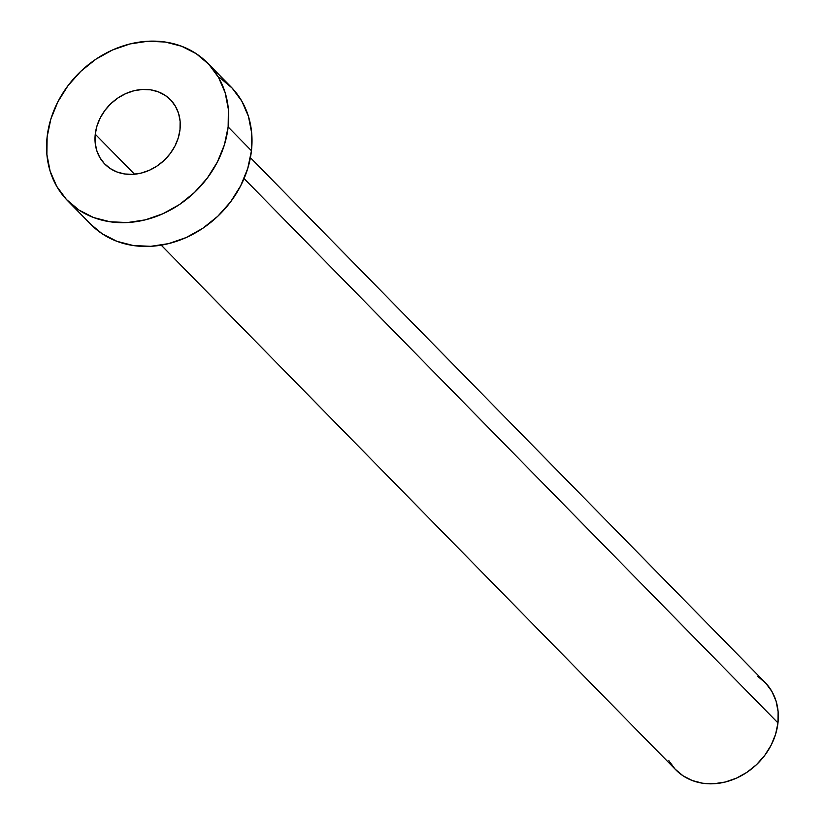 <?xml version="1.0" encoding="UTF-8"?>
<svg xmlns="http://www.w3.org/2000/svg" width="825" height="825" viewBox="0 0 825 825"><rect width="100%" height="100%" fill="white"/><g stroke="black" fill="none" stroke-linecap="round" stroke-linejoin="round"><path stroke-width="1.24" d="M95.257 134.207L134.506 174.219L95.257 134.207L95.143 142.447L96.659 150.274L99.753 157.4L104.301 163.546L110.138 168.475L117.016 171.992L124.699 173.982L132.877 174.343L141.23 173.075L149.449 170.228L157.214 165.907L164.227 160.277L170.218 153.563L174.962 146.015L178.262 137.919L180.005 129.597A45.963 38.888 135.6 0 1 149.841 170.053A45.963 38.888 135.6 0 1 104.816 164.082A45.963 38.888 135.6 0 1 95.257 134.207A45.963 38.888 135.6 0 1 125.421 93.751A45.963 38.888 135.6 0 1 170.445 99.722A45.963 38.888 135.6 0 1 180.005 129.597L180.128 121.358L178.602 113.53L175.508 106.404L170.961 100.258L165.134 95.329L158.245 91.812L150.573 89.822L142.395 89.461L134.032 90.729L125.812 93.576L118.047 97.897L111.035 103.527L105.043 110.241L100.31 117.789L96.999 125.885L95.257 134.207M161.215 245.159L675.768 769.808A62.473 52.862 -44.4 0 0 736.962 777.913A62.473 52.862 -44.4 0 0 777.965 722.927L244.066 178.561L777.965 722.927A62.473 52.862 -44.4 0 0 764.971 682.316L250.408 157.678M67.547 200.64L90.853 224.41A98.165 83.067 -44.4 0 0 187.028 237.157A98.165 83.067 -44.4 0 0 251.45 150.738L228.143 126.968L251.45 150.738A98.165 83.067 -44.4 0 0 231.031 86.934L207.725 63.164A98.165 83.067 135.6 0 1 228.143 126.968A98.165 83.067 135.6 0 1 163.711 213.386A98.165 83.067 135.6 0 1 67.547 200.64A98.165 83.067 135.6 0 1 47.128 136.837A98.165 83.067 135.6 0 1 111.55 50.418A98.165 83.067 135.6 0 1 207.725 63.164M219.687 77.55L232.134 88.079L241.849 101.207L248.459 116.428L251.697 133.145L251.45 150.738L247.727 168.517L240.673 185.8L230.546 201.929L217.748 216.284L202.775 228.308L186.182 237.538L168.63 243.623L150.779 246.324L133.31 245.541L116.913 241.312L102.207 233.784L90.771 224.318M47.128 136.837L50.851 119.047L57.905 101.764L68.032 85.635L80.829 71.29L95.803 59.266L112.396 50.036L129.948 43.952L147.799 41.25L165.268 42.034L181.665 46.262L196.371 53.79L208.828 64.319L218.542 77.437L225.142 92.658L228.391 109.385L228.143 126.968L224.421 144.757L217.367 162.04L207.24 178.169L194.442 192.514L179.468 204.538L162.876 213.768L145.324 219.852L127.462 222.554L110.003 221.77L93.607 217.542L78.891 210.014L66.443 199.485L56.729 186.368L50.119 171.146L46.881 154.419L47.128 136.837M757.742 676.356L765.672 683.048L771.849 691.402L776.057 701.085L778.119 711.727L777.965 722.927L775.593 734.24L771.107 745.243L764.662 755.504L756.515 764.631L746.986 772.283L736.426 778.161L725.257 782.028L713.893 783.75L702.787 783.255L692.35 780.563L682.987 775.768L675.067 769.075L668.879 760.722"/></g></svg>
